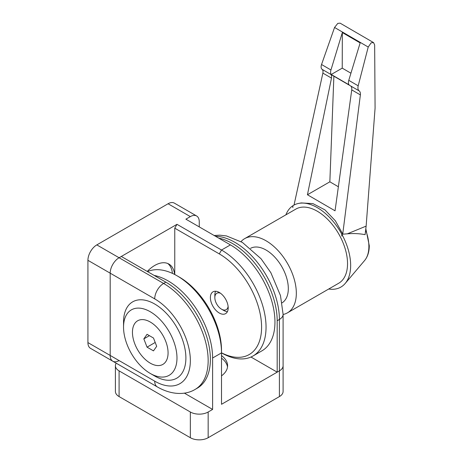 <?xml version="1.0" encoding="UTF-8"?>
<svg xmlns="http://www.w3.org/2000/svg" width="463" height="463" viewBox="0 0 463 463"><rect width="100%" height="100%" fill="white"/><g stroke="black" fill="none" stroke-linecap="round" stroke-linejoin="round"><path stroke-width="0.69" d="M123.546 327.162A37.787 21.819 -120 0 0 150.267 373.444A37.787 21.819 -120 0 0 176.901 360.37A37.787 21.819 -120 0 0 152.344 313.034A37.787 21.819 -120 0 0 123.627 324.812A37.787 21.819 -120 0 0 123.546 327.162L123.546 322.022A44.083 25.453 60 0 1 123.638 319.273A44.083 25.453 60 0 1 132.678 301.841A44.083 25.453 60 0 1 167.762 314.857A44.083 25.453 60 0 1 185.796 360.764A44.083 25.453 60 0 1 176.762 378.196A44.083 25.453 60 0 1 154.717 376.014A44.083 25.453 -120 0 0 182.092 373.039A44.083 25.453 -120 0 0 154.717 304.023A44.083 25.453 -120 0 0 139.809 299.798A44.083 25.453 -120 0 0 123.627 324.667M121.318 256.461L119.089 257.746A12.594 7.275 120 0 0 110.188 273.17L110.188 355.445A12.594 7.275 120 0 0 112.793 361.215A12.594 7.275 -60 0 1 110.188 355.445L154.717 381.159A50.38 29.088 -120 0 0 190.345 360.59A50.38 29.088 -120 0 0 154.717 298.884L110.188 273.17A12.594 7.275 -60 0 1 119.089 257.746L163.624 283.454A62.98 36.363 60 0 1 204.768 338.951A62.98 36.363 60 0 1 195.114 389.418L197.342 388.133A62.98 36.363 -120 0 0 206.996 337.666A62.98 36.363 -120 0 0 165.852 282.17L121.318 256.461M219.288 313.023A12.594 7.275 60 0 1 211.059 301.922A12.594 7.275 60 0 1 212.992 291.829A12.594 7.275 60 0 1 219.288 292.454A12.594 7.275 60 0 1 227.518 303.554A12.594 7.275 60 0 1 225.585 313.648A12.594 7.275 60 0 1 219.288 313.023M174.626 274.455A28.341 16.361 120 0 0 168.885 264.055A28.341 16.361 120 0 0 154.717 265.461A28.341 16.361 120 0 0 147.251 271.434M172.421 273.378A28.341 16.361 120 0 0 167.733 263.488M119.089 360.59A12.594 7.275 120 0 1 112.793 361.215L90.528 348.355A12.594 7.275 -60 0 1 87.918 342.591L110.188 355.445L110.188 273.17L87.918 260.316L87.918 342.591M87.918 260.316A12.594 7.275 -60 0 1 96.825 244.892L119.089 257.746L176.982 224.323L221.517 250.032A62.98 36.363 60 0 1 262.66 305.528A62.98 36.363 60 0 1 253.006 355.995A62.98 36.363 60 0 1 221.517 352.875A62.98 36.363 -120 0 0 176.982 275.745A62.98 36.363 -120 0 0 147.529 271.59M199.252 226.893L199.252 221.754A12.594 7.275 120 0 0 196.642 215.984A12.594 7.275 120 0 0 190.345 216.609L168.075 203.755L96.825 244.892M168.075 203.755A12.594 7.275 -60 0 1 174.377 203.13L196.642 215.984M174.759 274.524L174.759 228.178L176.982 224.323M190.345 216.609L185.889 219.178L230.424 244.892A62.98 36.363 60 0 1 271.567 300.389A62.98 36.363 60 0 1 261.913 350.85L253.006 355.995M221.517 352.806A59.831 34.54 -120 0 0 261.578 325.871A59.831 34.54 -120 0 0 219.288 253.892L174.759 228.178M218.744 238.15A62.98 36.363 60 0 1 277.181 320.737L277.181 372.159L279.409 370.875A12.594 7.275 0 0 0 283.096 365.729A12.594 7.275 180 0 1 279.409 370.875L279.409 319.453A62.98 36.363 -120 0 0 215.463 236.257M277.181 372.159L250.969 357.025M214.149 235.493L219.798 235.163L226.459 235.933L242.375 242.409L261.039 258.73L270.861 272.707L280.48 295.585L283.096 314.308L283.096 391.443A12.594 7.275 180 0 1 279.409 396.583L279.409 370.875L221.517 404.297L221.517 350.306A59.831 34.54 60 0 0 179.21 277.03L176.982 275.745M116.201 363.183A12.594 7.275 0 0 0 115.403 365.729A12.594 7.275 0 0 0 119.089 370.875L190.345 412.012A12.594 7.275 0 0 0 208.159 412.012L208.159 437.72L279.409 396.583M208.159 437.72A12.594 7.275 180 0 1 190.345 437.72L190.345 412.012M119.089 370.875L119.089 396.583L190.345 437.72M119.089 396.583A12.594 7.275 180 0 1 115.403 391.443L115.403 365.729M221.517 375.852A28.341 16.361 0 0 0 227.588 365.729A28.341 16.361 0 0 0 221.517 355.607M208.159 412.012L212.61 409.437L212.61 358.015A62.98 36.363 -120 0 0 154.173 275.427M184.349 393.122L212.61 409.437M227.501 367.014A28.341 16.361 0 0 0 221.517 358.177M168.023 354.444A25.193 14.544 60 0 1 148.878 362.298A25.193 14.544 60 0 1 132.505 330.738A25.193 14.544 60 0 1 150.267 322.022A25.193 14.544 60 0 1 168.075 352.875A25.193 14.544 60 0 1 168.023 354.444M220.481 293.235A9.445 5.452 -120 0 0 214.838 297.57A9.445 5.452 -120 0 0 214.838 297.599A9.445 5.452 -120 0 0 221.517 309.168A9.445 5.452 -120 0 0 228.114 306.454M227.408 311.657A12.594 7.275 60 0 1 223.745 310.453L221.517 309.168M214.838 295.064A12.594 7.275 60 0 1 214.838 295.024A12.594 7.275 60 0 1 214.838 294.989A12.594 7.275 60 0 1 215.625 291.25M282.083 302.843A31.49 18.179 -120 0 0 288.316 288.692A31.49 18.179 -120 0 0 274.796 257.15A31.49 18.179 -120 0 0 250.599 248.313M350.937 73.206L342.226 68.142L331.248 74.479L349.061 84.833A6.297 3.623 -59.8 0 1 348.766 80.336L358.183 85.811L368.218 47.035L371.176 42.822L373.572 42.608L374.654 44.992L375.082 108.099L366.135 226.123L347.343 233.827C353.576 233.288 359.496 233.572 365.104 234.672L366.135 226.123M373.572 42.608L340.102 23.15L337.776 23.405L334.558 27.462L321.542 64.507L330.952 69.982A6.297 3.623 120.2 0 0 331.248 74.479M241.02 241.611A42.828 24.724 60 0 1 244.638 238.653L295.845 209.091A42.828 24.724 60 0 1 341.81 239.88L341.816 239.892A42.828 24.724 60 0 1 347.539 263.783A42.828 24.724 60 0 1 338.673 283.263L287.459 312.832A42.828 24.724 60 0 1 283.096 314.487M244.638 238.653A42.828 24.724 60 0 1 277.684 250.182A42.828 24.724 60 0 1 296.332 293.351A42.828 24.724 60 0 1 287.459 312.832M285.885 214.844A47.232 27.271 60 0 1 292.847 205.763L292.842 207.603L292.934 205.705A47.232 27.271 60 0 1 298.924 203.355A47.232 27.271 60 0 1 341.746 234.087L341.827 236.089L341.833 234.243A47.232 27.271 60 0 1 350.659 265.594A47.232 27.271 60 0 1 345.178 283.466A47.232 27.271 60 0 1 328.707 289.016M342.226 68.142L342.336 32.56L330.952 69.982M342.336 32.56L360.145 42.92L348.766 80.336M341.833 234.243L347.343 233.827M298.924 203.355L301.309 202.927L312.93 203.61L324.974 209.895L335.374 220.805L342.742 234.023L341.746 234.087M342.742 234.023L360.37 94.903L351.747 89.891L335.05 210.81L307.438 194.755L331.491 78.114L322.867 73.102L294.028 205.057M322.867 73.102C323.226 71.308 322.954 70.046 322.057 69.317C320.981 68.391 320.813 66.788 321.542 64.507M358.183 85.811C357.639 88.196 357.968 89.891 359.172 90.898C360.173 91.686 360.573 93.022 360.37 94.903M351.747 89.891C351.967 88.022 351.585 86.691 350.589 85.91L359.172 90.898M333.881 76.204L329.853 181.814L338.372 186.763M329.853 181.814L307.438 194.755M322.057 69.317L350.665 85.962M330.64 74.311C331.543 75.041 331.826 76.308 331.491 78.114M150.267 322.022A25.193 14.544 60 0 1 166.721 344.223A25.193 14.544 60 0 1 162.86 364.404A25.193 14.544 60 0 1 150.267 363.16A25.193 14.544 60 0 1 133.807 340.959A25.193 14.544 60 0 1 137.667 320.772A25.193 14.544 60 0 1 150.267 322.022M156.691 346.301L153.479 338.019L147.049 334.309L143.837 338.881L147.049 347.163L153.479 350.873L156.691 346.301M155.203 342.458L147.049 347.163M149.404 335.663L143.837 338.881M165.852 282.17L163.624 283.454A12.594 7.275 -60 0 0 154.717 298.884M154.717 381.159A12.594 7.275 120 0 0 157.327 386.923C171.547 395.124 185.704 395.194 195.114 389.418M219.288 253.892L221.517 250.032L230.424 244.892M277.181 320.737L279.409 319.453A12.594 7.275 180 0 0 283.096 314.308M221.517 352.875L212.61 358.015M368.218 47.035L334.558 27.462M365.654 230.105A36.866 21.286 60 0 1 368.878 246.582A36.866 21.286 60 0 1 364.601 260.53C367.697 256.745 369.26 251.797 369.277 245.703L365.822 228.699M112.793 361.215L157.327 386.923M150.267 373.444L154.717 376.014M214.838 297.599L214.838 295.024M364.601 260.53L345.178 283.466"/></g></svg>
